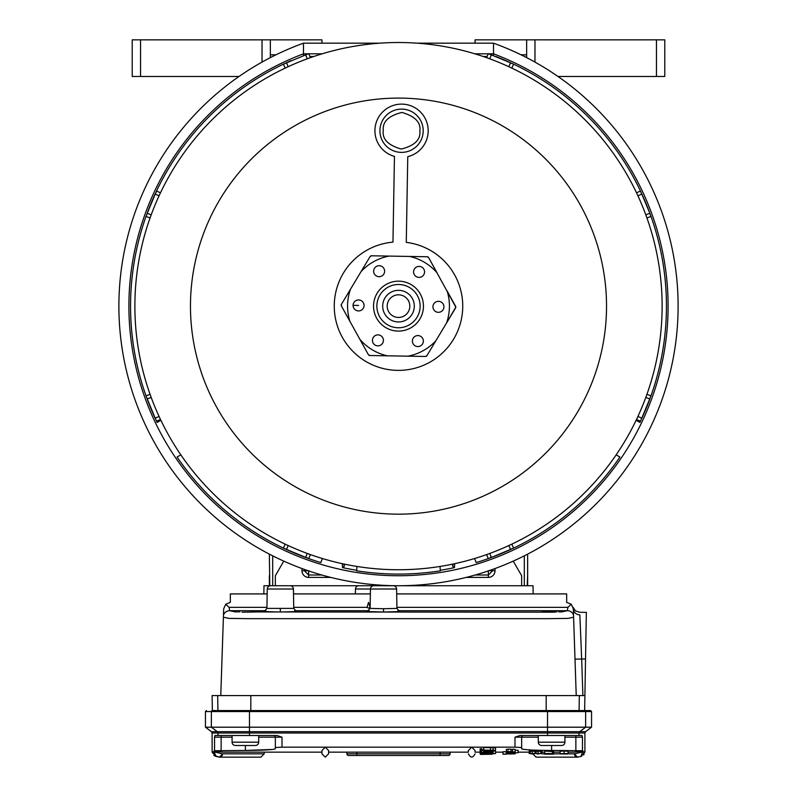 <?xml version="1.0" encoding="UTF-8"?>
<svg xmlns="http://www.w3.org/2000/svg" width="797" height="797" viewBox="0 0 797 797"><rect width="100%" height="100%" fill="white"/><g stroke="black" fill="none" stroke-linecap="round" stroke-linejoin="round"><path stroke-width="1.2" d="M440.123 566.448A18.311 18.311 0 0 0 440.442 570.782A267.951 267.951 0 0 1 356.558 570.782A18.311 18.311 0 0 0 356.877 566.448M159.071 195.813L155.375 194.179L156.521 191.051A267.951 267.951 0 0 1 283.413 64.159L307.911 53.967L305.749 55.053L307.214 58.829M489.786 58.829L491.251 55.053L488.222 53.658L487.126 56.497L483.211 56.497M508.825 545.556L510.449 549.263L512.76 548.495L491.36 557.472A267.951 267.951 0 0 0 510.568 549.522A267.951 267.951 0 0 1 491.36 557.472L488.222 558.607A267.951 267.951 0 0 1 476.108 562.592A18.311 18.311 0 0 0 474.504 558.558M636.136 420.268L639.891 422.44A267.951 267.951 0 0 0 640.479 421.214A267.951 267.951 0 0 0 640.868 420.388L640.479 421.214A267.951 267.951 0 0 0 640.868 420.388L641.625 418.086L637.929 416.452M159.071 416.452L155.375 418.086L156.132 420.388A267.951 267.951 0 0 0 156.521 421.214L156.132 420.388A267.951 267.951 0 0 0 156.521 421.214A267.951 267.951 0 0 0 157.109 422.44L160.864 420.268M180.839 454.858L177.083 457.03A267.951 267.951 0 0 0 283.413 548.107A267.951 267.951 0 0 0 284.24 548.495L283.413 548.107A267.951 267.951 0 0 0 284.24 548.495L286.551 549.263L288.175 545.556M151.191 214.841L147.425 213.377L146.329 215.549A267.951 267.951 0 0 0 146.02 216.405L146.329 215.549A267.951 267.951 0 0 0 146.02 216.405A267.951 267.951 0 0 0 146.02 395.86A267.951 267.951 0 0 0 146.329 396.717L156.132 420.388M146.329 396.717L146.02 395.86A267.951 267.951 0 0 0 146.329 396.717L147.425 398.889L151.191 397.424M284.24 63.77A267.951 267.951 0 0 0 283.413 64.159A267.951 267.951 0 0 1 284.24 63.77L286.551 63.013L288.175 66.709M307.911 53.967L308.778 53.658L309.874 56.497L313.789 56.497M508.825 66.709L510.449 63.013L512.76 63.77L489.089 53.967M511.833 544.152L513.587 548.107L512.76 548.495A267.951 267.951 0 0 0 513.587 548.107A267.951 267.951 0 0 0 619.917 457.03L616.161 454.858M489.786 553.437L491.251 557.213L489.089 558.308A267.951 267.951 0 0 1 488.222 558.607A267.951 267.951 0 0 0 489.089 558.308M640.868 420.388L650.671 396.717L649.575 398.889L645.809 397.424M322.496 558.558A18.311 18.311 0 0 0 320.892 562.592A267.951 267.951 0 0 1 308.778 558.607L305.749 557.213L307.214 553.437M284.24 548.495L307.911 558.308A267.951 267.951 0 0 0 308.778 558.607A267.951 267.951 0 0 1 307.911 558.308M160.486 192.794L156.521 191.051A267.951 267.951 0 0 0 156.132 191.878L146.329 215.549M645.809 214.841L649.575 213.377L650.671 215.549L649.844 213.277L640.868 191.878L641.625 194.179L637.929 195.813M512.76 63.77A267.951 267.951 0 0 1 513.587 64.159A267.951 267.951 0 0 0 512.76 63.77L513.587 64.159A267.951 267.951 0 0 1 640.479 191.051L640.868 191.878A267.951 267.951 0 0 0 640.479 191.051A267.951 267.951 0 0 1 640.868 191.878M650.671 215.549A267.951 267.951 0 0 1 650.98 216.405A267.951 267.951 0 0 0 650.671 215.549L650.98 216.405A267.951 267.951 0 0 1 650.98 395.86L650.671 396.717A267.951 267.951 0 0 0 650.98 395.86A267.951 267.951 0 0 1 650.671 396.717M618.183 456.023L619.917 457.03M291.104 60.652A267.951 267.951 0 0 0 286.432 62.744A267.951 267.951 0 0 1 291.104 60.652M155.116 194.07A267.951 267.951 0 0 0 147.156 213.277A267.951 267.951 0 0 1 155.116 194.07M147.156 398.988A267.951 267.951 0 0 0 155.116 418.196A267.951 267.951 0 0 1 147.156 398.988M641.884 418.196A267.951 267.951 0 0 0 649.844 398.988A267.951 267.951 0 0 1 641.884 418.196M649.844 213.277A267.951 267.951 0 0 0 641.884 194.07A267.951 267.951 0 0 1 649.844 213.277M510.568 62.744A267.951 267.951 0 0 0 495.844 56.497A267.951 267.951 0 0 1 510.568 62.744M286.432 549.522A267.951 267.951 0 0 0 305.64 557.472A267.951 267.951 0 0 1 286.432 549.522M136.755 274.736A263.618 263.618 0 0 1 429.892 44.393A263.618 263.618 0 0 1 660.245 337.529A263.618 263.618 0 0 1 367.108 567.872A263.618 263.618 0 0 1 136.755 274.736M191.947 281.361A208.037 208.037 0 0 1 423.277 99.575A208.037 208.037 0 0 1 605.053 330.904A208.037 208.037 0 0 1 373.723 512.69A208.037 208.037 0 0 1 191.947 281.361M379.93 130.369A21.639 21.639 0 0 1 401.937 109.109A21.639 21.639 0 0 1 423.197 131.126A21.639 21.639 0 0 1 401.18 152.376A21.639 21.639 0 0 1 379.93 130.369A21.639 21.639 0 0 0 401.18 152.376A21.639 21.639 0 0 0 423.197 131.126M462.728 307.253A64.238 64.238 0 0 1 397.374 370.366A64.238 64.238 0 0 1 334.272 305.012A64.238 64.238 0 0 1 392.961 242.129L394.455 156.411A26.63 26.63 0 0 1 402.027 104.118A26.63 26.63 0 0 1 407.765 156.64L406.271 242.368A64.238 64.238 0 0 1 462.728 307.253M455.814 307.134L428.627 257.61A1.664 1.664 0 0 0 427.202 256.754L371.541 255.787A1.664 1.664 0 0 0 370.087 256.594L341.425 304.305A1.664 1.664 0 0 0 341.395 305.968L368.373 354.655A1.664 1.664 0 0 0 369.798 355.512L425.459 356.478A1.664 1.664 0 0 0 426.913 355.671L455.575 307.961A1.664 1.664 0 0 0 455.605 306.297L447.127 290.985A50.928 50.928 0 0 1 446.559 322.964L455.814 307.134M373.544 305.699A24.966 24.966 0 0 1 398.938 281.172A24.966 24.966 0 0 1 423.456 306.566A24.966 24.966 0 0 1 398.062 331.094A24.966 24.966 0 0 1 373.544 305.699M420.129 306.506A21.639 21.639 0 0 0 398.879 284.499A21.639 21.639 0 0 0 376.871 305.759A21.639 21.639 0 0 0 398.121 327.766A21.639 21.639 0 0 0 420.129 306.506M353.071 305.341A5.489 5.489 0 0 1 358.66 299.941A5.489 5.489 0 0 1 364.06 305.53A5.489 5.489 0 0 1 358.471 310.93A5.489 5.489 0 0 1 353.071 305.341L358.56 305.44M372.438 340.279A5.489 5.489 0 0 1 378.027 334.879A5.489 5.489 0 0 1 383.417 340.468A5.489 5.489 0 0 1 377.828 345.858A5.489 5.489 0 0 1 372.438 340.279M412.378 340.977A5.489 5.489 0 0 1 417.957 335.577A5.489 5.489 0 0 1 423.356 341.166A5.489 5.489 0 0 1 417.767 346.556A5.489 5.489 0 0 1 412.378 340.977M432.94 306.735A5.489 5.489 0 0 1 438.529 301.336A5.489 5.489 0 0 1 443.929 306.925A5.489 5.489 0 0 1 438.34 312.324A5.489 5.489 0 0 1 432.94 306.735M413.583 271.797A5.489 5.489 0 0 1 419.172 266.407A5.489 5.489 0 0 1 424.562 271.996A5.489 5.489 0 0 1 418.973 277.386A5.489 5.489 0 0 1 413.583 271.797M373.644 271.1A5.489 5.489 0 0 1 379.233 265.71A5.489 5.489 0 0 1 384.622 271.299A5.489 5.489 0 0 1 379.043 276.689A5.489 5.489 0 0 1 373.644 271.1M407.954 356.179L425.459 356.478L426.913 355.671L435.929 340.668A50.928 50.928 0 0 1 407.954 356.179M369.798 355.512L387.302 355.811A50.928 50.928 0 0 1 359.885 339.343L368.373 354.655L369.798 355.512M341.395 305.968L349.873 321.281A50.928 50.928 0 0 1 350.441 289.301L341.425 304.305L341.395 305.968M370.087 256.594L361.071 271.598A50.928 50.928 0 0 1 389.046 256.096L371.541 255.787L370.087 256.594M427.202 256.754L409.698 256.455A50.928 50.928 0 0 1 437.115 272.923L428.627 257.61L427.202 256.754M264.225 752.159L264.225 753.823L260.898 757.15L219.534 757.15L222.562 753.823A3.327 3.029 90 0 1 219.135 757.12M221.138 735.511L221.138 737.175L214.542 737.175L214.542 750.744L213.925 751.113L223.1 752.159L213.925 751.113L213.925 751.87L222.562 753.823L264.225 753.823M272.873 749.449L245.386 750.435C263.448 750.326 273.441 749.788 275.344 748.801L275.344 747.526L281.999 747.168L471.724 747.168L468.397 750.515L468.397 752.159L328.603 752.159L328.603 750.515L328.603 753.823L325.276 757.15L321.948 753.823L321.948 752.159L223.1 752.159M212.739 751.8L212.739 752.936L212.132 752.159L212.739 751.8M328.603 750.515L325.276 747.168L321.948 750.515L321.948 752.159M321.948 753.823L321.948 750.515M214.542 737.175L214.981 735.511L277.007 735.511L281.999 737.175L258.706 737.175M579.011 735.511L582.019 735.511L582.458 737.175L582.458 750.744L583.075 751.113L573.9 752.159L583.075 751.113L580.864 756.333L584.261 753.125L584.261 751.8L584.898 752.159L584.898 733.021L579.011 733.021L579.011 735.511L547.529 735.511L547.529 733.021L249.471 733.021L249.471 735.511M480.143 752.159L475.052 752.159L475.052 750.515L471.724 747.168L515.001 747.168L515.001 737.175L519.993 735.511L547.529 735.511M275.344 737.175A1.664 1.664 0 0 0 273.68 735.511A1.664 1.664 0 0 1 275.344 737.175L275.344 747.526M217.989 735.511L217.989 733.021A1.664 1.654 90 0 0 217.322 731.686L249.471 731.686L249.471 733.021L212.102 733.021L212.132 752.159M213.925 751.87L216.136 756.333L212.739 752.936M523.32 735.511A1.664 1.664 0 0 0 521.656 737.175L515.001 737.175M212.102 733.021L211.434 731.686L205.447 727.193L205.447 711.552L206.443 710.555L205.447 711.552L211.364 711.552A0.996 0.996 90 0 1 212.351 710.555L590.557 710.555L584.649 710.555L584.898 695.572L212.102 695.572L212.361 710.555L249.471 710.555L249.471 711.552L591.553 711.552L591.553 727.193L585.566 731.686L584.898 733.021M523.141 749.31L522.354 749.15M213.815 755.486L219.534 757.13L215.419 756.273M583.693 754.908L584.022 754.301M214.542 750.744L245.386 750.435L245.386 745.504M515.001 747.168L521.656 747.526L521.656 737.175L538.294 737.175M518.12 752.757L506.324 753.006L518.12 752.757L518.12 750.266L515.131 750.266M506.324 751.75L503.037 751.75L503.037 754.251L506.474 753.912M483.729 750.097L495.525 750.336L495.525 747.845L490.484 747.606L483.729 747.606L483.729 750.156L485.214 750.156L483.58 750.336L483.729 747.785M483.58 750.077L481.936 750.077M483.58 753.225L495.525 753.583L495.525 751.093L492.387 750.864M521.656 747.526L521.656 748.801C523.559 749.788 533.552 750.326 551.614 750.435L582.458 750.744M573.9 752.159L568.032 752.159M560.112 752.159L553.546 752.159M544.58 752.159L541.89 752.159M529.198 752.159L518.12 752.159M503.037 752.159L495.525 752.159M481.039 751.441L480.143 751.491L480.143 753.982L481.039 753.932L481.039 753.225M481.039 748.722L480.143 748.772L480.143 751.262L481.039 751.212L481.039 748.722L481.936 748.772L481.936 751.262L480.143 751.262M512.78 749.17L512.292 751.71L512.78 749.17L515.131 749.379L515.131 752.428L506.474 752.637L506.474 751.94M507.998 749.19L506.324 749.379L506.324 751.87L507.998 751.691L507.998 749.19L510.947 749.14L510.947 752.049L514.085 751.88L512.292 751.71M512.292 749.539L510.947 749.559M564.146 751.033L560.112 751.242L560.112 753.733L564.146 753.534L564.146 751.033L568.032 751.222L568.032 753.713L564.744 753.593M553.546 751.053L552.5 751.053L552.5 753.544L553.546 753.544L553.546 751.053M544.819 751.053L544.58 753.544L544.819 751.053L552.5 751.551M530.244 751.053L529.198 751.053L529.198 753.544L530.244 753.544L530.244 751.053M535.026 751.232L530.244 751.302M536.072 751.053L535.026 751.053L535.026 753.544L536.072 753.544L536.072 751.053M540.844 751.252L536.072 751.292M541.89 751.053L540.844 751.053L540.844 753.544L541.89 753.544L541.89 751.053M584.868 752.159L584.261 752.159M581.621 756.263L577.466 757.13A3.327 3.029 -90 0 1 574.438 753.823L583.075 751.87M585.566 731.686L547.529 731.686L547.529 733.021L579.011 733.021A1.664 1.654 90 0 1 579.678 731.686L585.636 727.193L547.529 727.193L547.529 731.686L249.471 731.686L249.471 727.193L547.529 727.193L547.529 710.555L584.649 710.555A0.996 0.996 90 0 1 585.636 711.552L585.636 727.193L591.553 727.193M475.052 750.515L475.052 752.159M468.397 750.515L468.397 752.159M328.603 753.823L328.603 752.159M506.474 752.577L512.411 752.288M512.411 752.567L506.474 752.278M506.474 752.219L510.618 752.109M510.618 752.219L515.131 752.428M515.131 753.842L506.324 753.842L515.131 753.842L515.131 752.816M506.324 753.842L506.324 751.87L512.78 751.661M506.474 754.161L503.037 754.251M493.094 750.116L493.094 747.626M495.525 750.336L492.835 750.166M492.835 750.515L494.479 750.336L492.237 750.156M492.237 750.336L483.58 750.336L483.58 750.864L492.237 750.336M480.292 752.567L492.237 752.567L480.292 752.627L480.292 751.292M480.292 752.627L480.292 753.225L492.237 753.225L486.877 752.876M480.292 753.165L485.333 753.165L483.58 752.627M483.58 752.986L492.237 752.627M486.877 753.155L492.237 753.165M493.094 753.364L493.094 750.874M495.525 753.583L492.835 753.424M492.835 753.763L494.479 753.593L492.237 753.414M492.237 754.221L480.591 754.42L492.237 754.221L483.729 754.012L492.237 753.593L483.58 753.593M468.397 753.823C470.619 758.116 472.84 758.116 475.052 753.823M481.936 753.225L481.936 753.982L480.143 753.982M481.039 753.932L481.936 753.982M489.547 752.009L483.58 752.179L489.547 751.82M492.387 752.179L492.387 750.156M483.58 752.179L483.58 750.864L485.263 751.043L483.729 750.923M483.729 751.651L492.237 751.82L486.877 751.471M483.729 751.77L492.237 751.412L483.729 751.043M486.877 751.76L492.237 751.77M481.039 751.212L481.936 751.262M492.237 750.694L492.237 751.292M483.729 751.232L492.237 751.232M492.237 751.103L483.729 751.103M492.237 750.744L486.877 750.754M486.877 751.033L492.237 751.043M506.474 753.374L514.982 753.065M506.474 753.454L507.729 753.454L506.613 753.095M506.613 753.285L507.52 753.165M507.52 753.314L509.203 753.235M509.203 753.444L514.982 753.454M507.998 751.691L510.947 751.631M564.744 753.862L564.097 753.932M564.097 754.131L566.537 753.663M566.537 754.032L567.584 753.713M567.584 754.032L560.709 753.842M560.709 754.032L562.074 753.902L560.112 753.733M564.146 753.534L568.032 753.713M544.819 753.544L552.5 753.544M553.546 753.544L553.546 754.181L544.58 754.181L544.58 753.544M541.89 753.544L529.198 753.544M530.244 753.544L532.266 753.962L532.266 751.471M532.266 753.962L535.026 753.544M536.072 753.544L538.095 753.962L538.095 751.471M538.095 753.962L540.844 753.544M205.447 727.193L211.364 727.193L211.364 711.552L249.471 711.552L249.471 727.193L211.364 727.193L217.322 731.686L211.434 731.686M567.584 753.823L574.438 753.823L577.466 757.13L581.7 756.243M590.557 710.555L591.553 711.552L590.557 710.555M577.865 757.12A3.327 3.029 -90 0 1 577.466 757.15L536.102 757.15L532.775 753.823M346.904 752.159L346.904 753.823L356.897 753.823L356.897 752.159M348.568 755.486A1.664 1.664 0 0 1 346.904 753.823A1.664 1.664 0 0 0 348.568 755.486L448.432 755.486A1.664 1.664 0 0 0 450.096 753.823L450.096 752.159M510.747 752.816L507.37 753.006L510.718 753.185M487.933 750.156L484.626 750.336L487.933 750.156M487.933 753.404L484.626 753.583L487.933 753.404M485.423 752.288L487.156 752.348L485.423 752.049M510.757 753.663L507.37 753.842L510.757 754.032M508.167 751.989L509.911 752.049L508.167 751.75M232.076 735.511L232.076 742.176A3.327 3.327 0 0 0 235.404 745.504L255.369 745.504A3.327 3.327 0 0 0 258.706 742.176L258.706 735.511M538.294 735.511L538.294 742.176A3.327 3.327 0 0 0 541.631 745.504L561.596 745.504A3.327 3.327 0 0 0 564.924 742.176L564.924 735.511M408.482 300.369L408.482 300.808A11.317 11.317 0 0 0 408.104 300.15L408.482 300.369A11.517 11.517 0 0 0 408.462 300.349A11.517 11.517 0 0 1 408.482 300.399M408.104 300.15A11.317 11.317 0 0 0 398.121 294.82L398.879 294.82M398.121 294.82A11.317 11.317 0 0 0 388.518 300.808L388.896 300.15M388.518 311.458A11.317 11.317 0 0 0 388.896 312.115L388.518 311.458A11.317 11.317 0 0 1 388.518 300.808M382.69 306.138A15.81 15.81 0 0 1 398.5 290.327A15.81 15.81 0 0 1 414.31 306.138A15.81 15.81 0 0 1 398.5 321.948A15.81 15.81 0 0 1 382.69 306.138M388.896 312.115A11.317 11.317 0 0 0 409.817 306.138A11.317 11.317 0 0 0 408.482 300.808M398.879 317.445L398.121 317.445M408.482 311.458L408.104 312.115M373.773 585.735A3.327 3.327 0 0 0 370.446 589.003L370.107 608.4L383.526 608.729L396.946 608.4L396.607 589.003A3.327 3.327 0 0 0 393.27 585.735L358.789 585.735A3.327 3.327 0 0 0 355.462 589.003L355.372 593.914M293.416 589.003A3.327 3.327 0 0 0 290.088 585.735L270.582 585.735A3.327 3.327 0 0 0 267.254 589.003L266.915 608.4L293.754 608.4L293.416 589.003L267.254 589.003M555.021 612.176L254.98 611.947M561.437 611.966L560.64 611.917M559.763 611.887L558.657 611.857M557.013 611.837L555.36 611.817M554.204 611.807L543.534 611.887M542.637 611.907L541.631 611.996M254.333 611.907L253.476 611.887M252.131 611.857L250.607 611.827M239.917 611.837L238.353 611.857M237.217 611.887L236.36 611.917M255.369 611.996L241.979 612.176M293.734 607.364L367.018 607.364L368.543 602.373L370.117 607.364M367.018 607.364L368.543 608.181L370.067 607.364M533.163 593.914L533.014 585.735L263.986 585.735L263.837 593.914M223.479 614.955A6.655 6.625 -77.8 0 1 229.666 610.691L229.108 607.364L225.7 604.256L223.688 608.808L223.399 617.207L228.829 618.382L247.867 618.661L547.858 618.671L568.122 618.392L573.601 617.207L573.521 614.955L576.231 695.572M573.312 608.808L571.3 604.256L567.892 607.364L567.334 610.691A6.655 6.625 77.8 0 1 573.521 614.955L573.312 608.808A6.655 6.286 178.1 0 0 579.857 614.866C579.329 611.379 579.329 611.379 579.857 614.866L581.631 658.143M580.555 631.802L581.551 656.329M573.123 607.404L575.444 610.851L579.409 612.255L575.434 610.851L573.113 607.364L573.312 608.769L573.093 607.314M220.769 695.572L223.399 617.207M267.174 593.914L230.333 593.914L230.333 602.373L225.7 604.256M571.3 604.256L566.667 602.373L566.667 593.914L396.687 593.914M293.505 593.914L370.356 593.914M586.353 612.375L579.409 612.255L586.353 612.375L584.898 695.572M417.22 43.177L493.522 43.177A279.598 279.598 0 0 1 398.5 585.735A279.598 279.598 0 0 1 303.478 43.177L303.478 55.601M493.522 55.601L493.522 53.817A269.615 269.615 0 0 1 398.5 575.743A269.615 269.615 0 0 1 303.478 53.817L308.309 53.817M527.644 585.735L527.644 575.743L527.206 585.735M269.356 554.114L269.794 585.735M269.356 585.735L269.356 575.743M321.948 43.177L321.948 39.85L270.352 39.85L270.352 54.824L275.941 54.824M475.052 43.177L475.052 39.85L656.459 39.85L656.459 76.462L557.96 76.462M342.361 563.708L342.541 567.613A267.403 267.403 0 0 0 356.657 570.244M440.342 570.244A267.403 267.403 0 0 0 454.459 567.613L454.639 563.708M308.698 570.682L304.374 570.752L308.628 575.006L308.698 570.682M488.302 570.682L488.372 575.006L492.626 570.752L488.302 570.682M301.973 568.54L301.973 570.752A6.655 6.655 0 0 0 308.628 577.407L330.795 577.407M466.205 577.407L488.372 577.407A6.655 6.655 0 0 0 495.027 570.752L495.027 568.54M275.344 585.735L275.344 575.743L283.792 561.118M513.208 561.118L521.656 575.743L521.656 585.735M527.644 583.922L527.644 554.114M493.522 43.177L493.522 53.817L488.691 53.817M488.162 53.817L474.882 53.817M322.118 53.817L308.837 53.817M342.541 567.613L344.135 566.537L344.015 564.067M344.553 564.176L344.135 566.537M454.459 567.613L452.865 566.537L452.447 564.176M379.78 43.177L303.478 43.177M656.459 39.85L664.788 39.85L664.788 76.462L656.459 76.462M521.059 54.824L526.648 54.824L526.648 39.85M526.648 54.824L526.648 57.633M239.04 76.462L132.212 76.462L132.212 39.85L262.034 39.85L262.034 62.106M270.352 39.85L262.034 39.85M270.352 57.633L270.352 54.824M309.874 56.497L310.342 57.693M486.658 57.693L487.126 56.497M640.479 421.214L636.514 419.471M160.486 419.471L156.521 421.214M283.413 548.107L285.167 544.152M150.055 217.97L146.02 216.405M146.02 395.86L150.055 394.296M156.521 191.051A267.951 267.951 0 0 0 156.132 191.878M512.76 548.495A267.951 267.951 0 0 0 513.587 548.107M488.222 558.607L486.658 554.573M310.342 554.573L308.778 558.607M285.167 68.124L283.413 64.159M646.945 394.296L650.98 395.86M650.98 216.405L646.945 217.97M636.514 192.794L640.479 191.051M513.587 64.159L511.833 68.124M383.257 130.429C382.371 121.752 388.577 115.764 401.877 112.437C415.058 116.223 421.055 122.429 419.87 131.067C420.756 139.734 414.55 145.731 401.24 149.049C388.059 145.273 382.062 139.067 383.257 130.429M281.999 737.175L281.999 747.168M212.739 753.125L213.925 751.74M232.076 737.175L221.138 737.175L221.138 750.435M575.862 735.511L575.862 737.175L564.924 737.175M582.458 737.175L575.862 737.175L575.862 750.435M583.075 751.74L584.261 753.125M551.614 745.504L551.614 750.435M541.89 753.823L544.58 753.823M545.626 753.823L547.778 753.823M553.546 753.823L560.5 753.823M490.484 750.097L490.484 747.606M440.103 752.159L440.103 753.823L356.897 753.823L356.897 755.486M440.103 755.486L440.103 753.823L450.096 753.823M232.076 742.176L258.706 742.176M538.294 742.176L564.924 742.176M396.607 589.003L355.462 589.003M296.354 611.578L280.335 611.996L280.335 608.729M280.335 611.996L264.325 611.578M399.536 611.578L383.526 611.996L383.526 608.729M383.526 611.996L367.507 611.578M235.533 611.966L229.666 610.691L265.939 610.691M397.912 610.691L567.334 610.691L561.467 611.966M369.131 610.691L294.731 610.691M396.926 607.364L567.892 607.364M229.108 607.364L266.935 607.364M575.006 659.119L585.536 658.97M582.886 695.572L581.661 658.9M217.671 695.572L217.93 710.555M250.816 695.572L250.816 710.555M546.184 695.572L546.184 710.555M579.329 695.572L579.07 710.555M272.684 555.818L272.684 585.735M304.374 569.407L304.374 570.752L301.973 570.752M308.628 577.407L308.628 575.006L321.809 575.006M475.191 575.006L488.372 575.006L488.372 577.407M495.027 570.752L492.626 570.752L492.626 569.407M524.316 585.735L524.316 555.818M452.985 564.067L452.865 566.537M534.966 62.106L534.966 39.85M140.541 76.462L140.541 39.85M218.757 757.06L219.534 757.15M577.466 757.15L578.243 757.06M266.915 608.4L264.205 611.598M296.474 611.598L293.754 608.4M370.107 608.4L367.387 611.598M399.656 611.598L396.946 608.4"/></g></svg>
